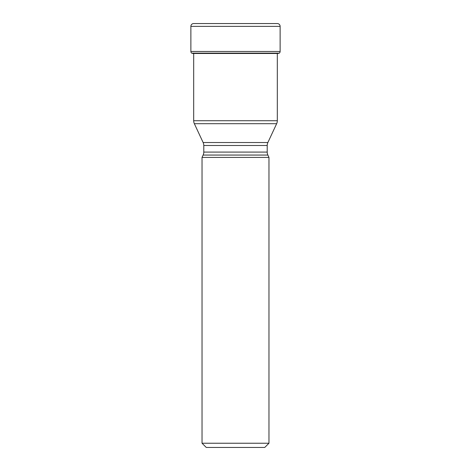 <?xml version="1.0" encoding="UTF-8"?>
<svg xmlns="http://www.w3.org/2000/svg" width="471" height="471" viewBox="0 0 471 471"><rect width="100%" height="100%" fill="white"/><g stroke="black" fill="none" stroke-linecap="round" stroke-linejoin="round"><path stroke-width="0.71" d="M193.681 23.55L277.319 23.55A2.808 2.808 0 0 1 280.121 26.364L190.879 26.364L190.879 51.469L190.879 26.364A2.808 2.808 0 0 1 193.681 23.55A279.462 279.462 0 0 1 194.494 23.55A279.462 279.462 0 0 1 195.312 23.55A279.462 279.462 0 0 0 193.681 23.55A2.808 2.808 0 0 0 190.879 26.364M190.879 51.469A2.108 2.108 0 0 0 191.697 53.135L191.697 53.135A2.108 2.108 0 0 1 190.879 51.469L280.121 51.469L280.121 26.364M280.121 51.469A2.108 2.108 0 0 1 279.303 53.135L191.697 53.135M191.803 53.223A96.484 96.484 0 0 0 193.275 53.476A96.484 96.484 0 0 1 191.803 53.223L279.303 53.135M279.197 53.223A96.484 96.484 0 0 1 277.725 53.476L193.275 53.476M277.319 23.55A279.462 279.462 0 0 0 276.506 23.55A279.462 279.462 0 0 0 275.688 23.55M277.313 53.547L277.313 120.723A7.03 7.03 0 0 1 276.654 123.69L194.346 123.69A7.03 7.03 0 0 1 193.687 120.723L277.313 120.723M193.687 53.476L193.687 120.723M194.346 123.69L203.131 142.53L267.869 142.53L276.654 123.69M267.869 142.53L267.869 142.53A7.03 7.03 0 0 0 267.21 145.498L267.21 152.086A7.03 7.03 0 0 0 267.869 155.059L203.131 155.059A7.03 7.03 0 0 0 203.79 152.086L267.21 152.086M203.131 142.53A7.03 7.03 0 0 1 203.79 145.498L203.79 152.086M203.131 155.059L202.035 157.414L268.965 157.414L267.869 155.059M268.965 157.414L268.965 443.235L264.749 447.45L206.251 447.45L202.035 443.235L268.965 443.235M202.035 157.414L202.035 443.235M267.21 145.498L203.79 145.498M276.506 23.55L194.494 23.55"/></g></svg>
